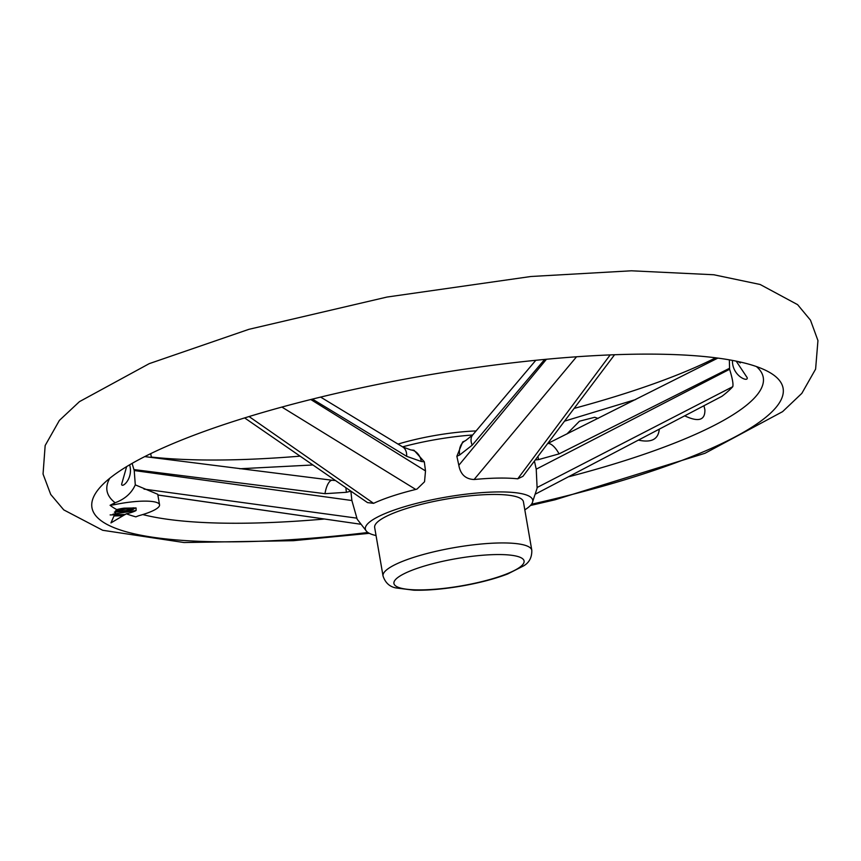 <?xml version="1.0" encoding="UTF-8"?>
<svg xmlns="http://www.w3.org/2000/svg" width="861" height="861" viewBox="0 0 861 861"><rect width="100%" height="100%" fill="white"/><g stroke="black" fill="none" stroke-linecap="round" stroke-linejoin="round"><path stroke-width="1.29" d="M114.244 503.168L110.09 505.289A22.634 4.746 170.2 0 0 114.513 504.675L114.244 503.168L115.126 502.749C124.78 499.208 131.507 493.245 135.295 484.872L134.219 470.536L132.099 463.401M115.126 502.749A332.981 69.806 -9.8 0 1 109.788 478.253M756.432 366.56A332.981 69.806 -9.8 0 1 569.25 476.628M323.564 519.108A332.981 69.806 -9.8 0 1 142.775 514.566M729.342 359.855L729.601 369.283C732.399 378.291 733.454 384.092 732.776 386.686L537.092 487.509A91.417 19.168 -9.8 0 1 537.016 488.445L532.227 503.018A84.927 17.801 170.2 0 0 421.277 502.2A84.927 17.801 170.2 0 0 366.775 531.592A84.927 17.801 170.2 0 0 376.053 535.542M721.927 396.308L535.746 493.923L721.927 396.308A312.263 65.458 170.2 0 0 732.776 386.686M732.431 360.415C732.087 376.117 748.639 382.639 747.165 377.635L736.198 361.146M738.028 361.534L740.309 362.944L738.986 361.738M598.115 418.424L594.682 417.284L579.442 421.223L566.872 434.03M638.765 440.186C651.465 442.866 658.288 439.271 659.246 429.402M684.861 415.906C698.497 422.31 705.17 420.276 704.89 409.782L703.975 405.822M126.653 466.597L121.627 484.226C121.659 488.639 133.67 478.748 129.624 464.832M114.513 504.675A37.744 7.91 -9.8 0 1 159.554 504.794L157.735 494.279L135.295 484.872M159.554 504.794A37.744 7.91 -9.8 0 1 138.998 515.653A22.634 4.746 170.2 0 0 135.866 516.858A338.19 70.893 170.2 0 1 126.298 513.802L110.961 522.907L116.773 509.604A13.206 2.766 -9.8 0 1 124.038 508.162L136.07 507.958L136.081 510.519A15.724 3.293 -9.8 0 1 126.298 513.802M534.466 461.313L536.231 469.17L729.601 369.283M729.45 368.325L559.08 453.876A15.724 6.145 -116.3 0 0 547.962 443.533M249.066 416.552L373.588 503.341A91.417 19.168 -9.8 0 1 415.745 489.446L281.902 407.07M373.588 503.341L367.518 502.609L244.632 417.919M472.646 434.999A84.927 17.801 170.2 0 0 411.332 444.62A84.927 17.801 170.2 0 0 402.571 446.859M320.626 397.093L402.69 446.924L410.858 449.937A15.724 12.291 95.8 0 1 410.869 449.937L414.023 450.26L424.312 461.797L425.506 470.935L424.538 481.762L417.036 489.048L415.745 489.446M524.812 509.841A84.927 17.801 170.2 0 0 532.227 503.018M576.536 356.788L474.088 479.523A91.417 19.168 -9.8 0 1 517.73 478.824L610.18 354.915M474.088 479.523C465.553 479.125 460.463 474.379 458.827 465.274L456.868 456.255L462.669 441.962L465.618 440.595A15.724 12.065 -114.6 0 0 459.666 454.974L456.868 456.255M522.885 476.37L517.73 478.824M537.092 487.509L536.231 469.17M357.38 519.495A91.417 19.168 -9.8 0 1 356.885 518.15L144.024 489.102M350.879 491.19L351.88 500.521L356.885 518.15M715.652 357.81A350.696 73.519 -9.8 0 1 574.47 408.308M299.768 456.179A350.696 73.519 -9.8 0 1 151.31 457.051M367.905 532.496A350.696 73.519 -9.8 0 1 92.418 500.198A350.696 73.519 -9.8 0 1 425.011 375.536A350.696 73.519 -9.8 0 1 780.163 381.401A350.696 73.519 -9.8 0 1 552.202 499.412A350.696 73.519 -9.8 0 1 531.474 504.245M110.09 505.289A338.19 70.893 170.2 0 0 116.773 509.604M531.807 550.297L523.423 501.802A75.488 15.821 170.2 0 0 424.365 503.588A75.488 15.821 170.2 0 0 374.664 527.502L383.037 575.987C385.308 582.779 389.613 586.761 395.974 587.934L413.958 590.205C427.605 590.495 443.232 589.15 460.818 586.18C478.942 583.048 494.558 578.969 507.678 573.964L523.671 565.849C529.257 562.577 531.969 557.401 531.807 550.297A75.488 15.821 170.2 0 0 432.739 552.073A75.488 15.821 170.2 0 0 383.037 575.987M476.111 430.941A75.488 15.821 170.2 0 0 413.366 439.949A75.488 15.821 170.2 0 0 397.986 444.093M544.647 359.424L472.215 445.169A15.724 10.246 -139.5 0 1 472.764 434.87L465.618 440.595M144.734 456.599L332.411 480.277A15.724 5.801 96.8 0 0 324.984 493.687L134.036 469.589M157.864 494.978L360.393 524.188L157.864 495.021M402.69 446.924A15.724 10.461 121 0 1 406.65 456.319L312.457 399.106M122.477 515.739L114.19 515.933M134.66 507.925L125.781 510.638L115.309 511.499M114.352 512.123L126.018 511.273L132.981 509.508L135.209 507.958M136.081 510.519L112.963 514.189M115.546 510.756L133.541 507.818M110.133 514.932L125.48 514.437M559.08 453.876L538.545 459.613A15.724 5.349 -95.4 0 0 537.942 456.75M410.869 449.937A15.724 12.291 95.8 0 1 421.33 461.496L406.65 456.319M345.939 487.993A15.724 4.983 76.1 0 0 346.456 492.288L324.984 493.687M538.545 459.613L535.542 459.892M437.388 562.545A66.049 13.851 170.2 0 0 416.573 589.882A66.049 13.851 170.2 0 0 523.004 564.267A66.049 13.851 170.2 0 0 437.388 562.545M458.827 465.274L546.444 359.263M472.215 445.169L459.666 454.974M134.219 470.536L351.88 500.521M350.685 491.233L346.456 492.288M310.778 399.515L425.506 470.935M424.312 461.797L421.33 461.496M151.375 457.46L150.718 453.629M239.788 468.761L312.511 464.994M564.913 421.04L635.644 399.558M366.775 531.592L357.38 519.474M369.326 533.325L293.353 540.697L184.006 542.538L102.696 530.279L63.768 509.895L50.713 494.44L43.05 474.034L45.159 445.524L59.377 420.426L79.449 401.646L149.244 363.643L248.915 329.322L386.987 297.056L530.925 276.499L631.425 270.795L713.78 274.756L760.145 284.485L797.609 304.654L810.492 320.174L817.95 340.569L815.604 369.121L801.839 393.359L782.595 411.644L704.965 453.295L555.076 499.778L530.408 505.504M717.848 358.101L548.113 443.329M535.811 360.296L472.764 434.87M332.411 480.277L335.026 480.513M614.582 354.743L522.896 476.381"/></g></svg>
